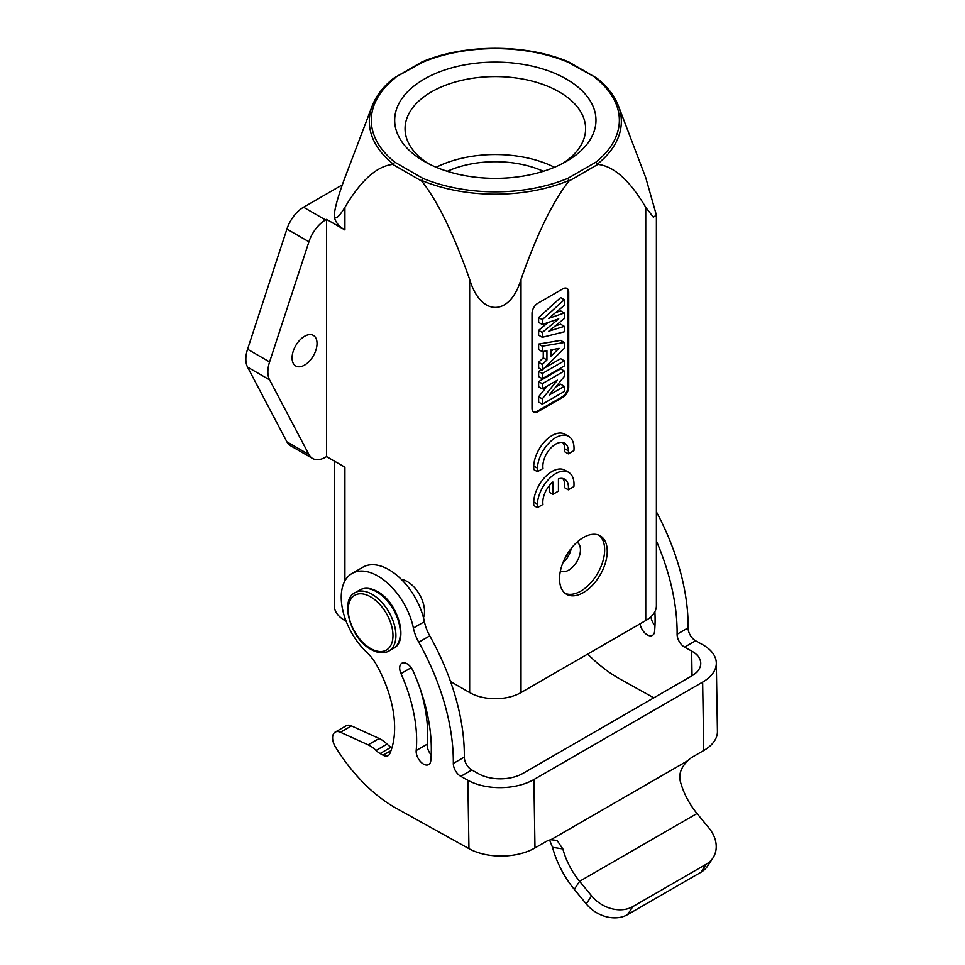 <?xml version="1.0" encoding="UTF-8"?>
<svg xmlns="http://www.w3.org/2000/svg" width="965" height="965" viewBox="0 0 965 965"><rect width="100%" height="100%" fill="white"/><g stroke="black" fill="none" stroke-linecap="round" stroke-linejoin="round"><path stroke-width="1.45" d="M656.393 511.812A176.402 101.844 60 0 1 688.105 623.414A176.402 101.844 60 0 1 688.117 627.877A10.374 5.995 -120 0 0 695.596 640.772L702.653 644.692A46.694 26.453 -0.9 0 1 716.32 663.003A46.694 26.453 -0.9 0 1 702.653 682.11L533.886 779.539A46.694 26.453 -0.9 0 1 467.856 780.263L460.788 776.33A10.374 5.995 60 0 1 453.321 763.713A10.374 5.995 60 0 1 453.321 763.448A176.402 101.844 -120 0 0 453.309 758.973A176.402 101.844 -120 0 0 418.762 642.207A31.133 17.973 60 0 1 413.394 628.058A51.881 29.951 -120 0 0 387.484 583.041A51.881 29.951 -120 0 0 351.984 573.5A51.881 29.951 -120 0 0 341.248 598.047A51.881 29.951 -120 0 0 367.05 652.605A31.133 17.973 60 0 1 376.483 664.825A93.388 53.919 60 0 1 394.613 726.368A93.388 53.919 60 0 1 389.739 753.762A10.374 5.995 60 0 1 388.135 755.619A10.374 5.995 60 0 1 383.093 755.185L380.101 753.532A16.598 9.59 60 0 1 376.06 750.456A25.946 14.982 -120 0 0 368.135 744.835L340.464 732.266A12.449 7.189 -120 0 0 335.169 732.133A12.449 7.189 -120 0 0 332.599 738.02A12.449 7.189 -120 0 0 335.506 747.067A124.521 71.892 -120 0 0 396.108 808.188L468.954 848.657A46.694 26.453 179.1 0 0 534.984 847.946L545.997 841.589A20.76 12.207 -60.9 0 1 550.87 839.743L557.07 840.431L562.86 848.947L552.511 847.294L549.567 840.045M400.982 673.594A10.374 5.995 60 0 1 399.679 668.178A10.374 5.995 60 0 1 401.826 663.269A10.374 5.995 60 0 1 413.044 670.904A145.281 83.871 60 0 1 431.295 746.753A145.281 83.871 60 0 1 430.788 760.673A10.374 5.995 60 0 1 428.677 764.594A10.374 5.995 60 0 1 420.74 761.88A10.374 5.995 60 0 1 416.156 751.53A10.374 5.995 60 0 1 416.192 750.529A124.521 71.892 -120 0 0 416.627 738.599A124.521 71.892 -120 0 0 400.982 673.594L411.187 667.696M552.511 847.294A67.454 38.938 -120 0 0 574.296 889.356L579.615 881.298L591.593 895.858A31.133 24.427 33.5 0 0 632.883 906.569L706.247 864.206A31.133 24.427 33.5 0 0 712.954 857.957A31.133 24.427 33.5 0 0 708.998 828.079L697.02 813.519A51.881 29.951 -120 0 1 680.265 781.168C678.636 774.026 681.181 767.187 687.888 760.637A20.76 12.207 -60.9 0 1 692.737 756.862L703.75 750.505A46.694 26.453 179.1 0 0 717.429 731.41L716.32 663.003M697.02 813.519L579.615 881.298A51.881 29.951 60 0 1 562.86 848.947M574.296 889.356L586.274 903.916A31.133 24.427 -146.5 0 0 627.552 914.627L700.928 872.264A31.133 24.427 -146.5 0 0 707.635 866.015L712.954 857.957M653.824 697.828L619.904 678.974A124.521 71.892 -120 0 1 587.685 654.077M650.989 616.719A10.374 5.995 -120 0 0 654.982 625.694M688.117 627.877L677.116 634.234A10.374 5.995 60 0 0 684.583 647.129L691.652 651.049A31.133 17.635 179.1 0 1 700.759 663.257A31.133 17.635 179.1 0 1 691.64 675.995L522.885 773.423A31.133 17.635 179.1 0 1 478.857 773.906L471.801 769.986A10.374 5.995 -120 0 1 464.322 757.356A10.374 5.995 -120 0 1 464.322 757.091A176.402 101.844 60 0 0 464.31 752.628A176.402 101.844 60 0 0 429.763 635.863A31.133 17.973 -120 0 1 424.407 621.701A51.881 29.951 60 0 0 398.485 576.684A51.881 29.951 60 0 0 362.997 567.143L351.984 573.5M391.983 747.658L391.115 747.175A16.598 9.59 -120 0 1 387.062 744.099A25.946 14.982 60 0 0 379.136 738.478L368.135 744.835M335.169 732.133L346.182 725.776A12.449 7.189 60 0 1 351.477 725.909L379.136 738.478M420.089 688.588A124.521 71.892 60 0 1 427.628 732.242A124.521 71.892 60 0 1 427.193 744.184A10.374 5.995 -120 0 0 427.157 745.173A10.374 5.995 -120 0 0 431.186 754.895M677.116 634.234A176.402 101.844 -120 0 0 677.104 629.771A176.402 101.844 -120 0 0 656.393 540.991M654.885 611.701A145.281 83.871 60 0 1 655.09 617.54A145.281 83.871 60 0 1 654.584 631.472A10.374 5.995 60 0 1 652.473 635.38A10.374 5.995 60 0 1 645.127 633.245A10.374 5.995 60 0 1 640.072 623.824M450.534 681.531L469.653 692.568A36.32 20.965 180 0 0 521.016 692.568L645.754 620.543A36.32 20.965 180 0 0 656.393 605.718L656.393 215.123L645.754 177.681L618.372 105.728C614.476 95.68 607.371 86.548 597.082 78.322M393.587 78.31L422.694 62.194A124.027 71.603 0 0 1 567.975 62.194L597.07 78.31M597.371 78.744L595.851 78.298A124.027 71.603 0 0 1 595.851 162.18L567.975 178.272L568.904 181.118L597.854 164.412C613.776 166.077 629.735 180.383 645.754 207.342L645.754 620.543M393.298 78.744L394.806 78.298A124.027 71.603 0 0 0 394.806 162.18L392.803 164.412L421.753 181.118C437.664 201.142 453.622 233.892 469.653 279.355C480.63 316.677 509.942 316.846 521.016 279.355C537.023 233.928 552.993 201.178 568.904 181.118M422.694 62.194L421.403 62.52L422.694 62.194M424.154 161.324L424.154 161.324A100.65 58.117 180 0 1 424.154 79.142A100.65 58.117 180 0 1 566.503 79.142A100.65 58.117 180 0 1 566.503 161.324A100.65 58.117 180 0 1 424.154 161.324M595.851 162.18L597.854 164.412M567.975 178.272A124.027 71.603 0 0 1 422.694 178.272L421.753 181.118M568.711 292.226L568.711 387.122A8.299 4.789 -60 0 1 562.836 397.291L537.891 411.693A8.299 4.789 -60 0 1 533.742 412.103A8.299 4.789 -60 0 1 532.017 408.304L532.017 313.408A8.299 4.789 -60 0 1 537.891 303.239L562.836 288.837A8.299 4.789 -60 0 1 566.986 288.426A8.299 4.789 -60 0 1 568.711 292.226L567.975 291.804L567.975 386.7A8.299 4.789 120 0 1 562.1 396.868L537.155 411.271A8.299 4.789 120 0 1 533.392 411.862M583.379 592.582A33.727 19.469 -60 0 1 566.515 594.259A33.727 19.469 -60 0 1 561.353 567.239A33.727 19.469 -60 0 1 583.379 537.517A33.727 19.469 -60 0 1 600.242 535.84A33.727 19.469 -60 0 1 605.417 562.872A33.727 19.469 -60 0 1 583.379 592.582M549.218 485.769L549.218 492.21L552.885 494.333L558.433 491.125L558.433 478.821A18.118 10.458 -60 0 1 564.682 479.183A18.118 10.458 -60 0 1 568.288 489.81L573.898 486.577A25.946 14.982 120 0 0 568.626 472.319A25.946 14.982 120 0 0 549.157 478.737A25.946 14.982 120 0 0 537.348 504.068L537.421 507.626L542.957 504.43A18.118 10.458 -60 0 1 552.885 482.005L552.885 494.333M568.288 489.81L564.621 487.687A18.118 10.458 120 0 0 562.667 478.447M568.626 472.319L564.959 470.196A25.946 14.982 120 0 0 545.49 476.614A25.946 14.982 120 0 0 533.681 501.957L533.754 505.515L537.421 507.626M568.325 453.852L573.922 450.619A25.946 14.982 120 0 0 568.662 436.373A25.946 14.982 120 0 0 549.194 442.778A25.946 14.982 120 0 0 537.384 468.122L537.457 471.68L542.993 468.483A18.118 10.458 -60 0 1 549.869 449.075A18.118 10.458 -60 0 1 564.718 443.237A18.118 10.458 -60 0 1 568.457 450.908L568.325 453.852L564.658 451.741L564.79 448.785A18.118 10.458 120 0 0 562.704 442.501M568.662 436.373L564.995 434.25A25.946 14.982 120 0 0 545.527 440.667A25.946 14.982 120 0 0 533.717 465.999L533.79 469.557L537.457 471.68M656.393 215.123L653.341 217.185L645.754 207.342M346.158 621.267L344.915 620.543A36.32 20.965 180 0 1 334.276 605.718L334.276 461.053M566.346 555.623L568.023 556.6M393.575 78.322C383.286 86.548 376.193 95.68 372.297 105.728L344.915 177.681C338.341 195.412 334.795 207.897 334.276 215.135A36.32 20.965 180 0 0 344.915 229.959L326.568 219.369L326.568 456.602L344.915 467.193L344.915 580.906M334.276 215.135C334.795 220.466 338.341 217.861 344.915 207.342C360.922 180.395 376.893 166.077 392.803 164.412M401.331 579.362A24.39 14.077 60 0 1 407.278 581.569A24.39 14.077 60 0 1 423.466 617.697M308.933 241.781L269.585 361.935A25.946 14.982 120 0 0 269.585 379.836L308.933 454.551A25.946 14.982 120 0 0 312.588 458.471L290.574 445.758A25.946 14.982 -60 0 1 286.919 441.849L247.571 367.122A25.946 14.982 -60 0 1 247.571 349.221L286.919 229.067L308.933 241.781A25.946 14.982 120 0 1 325.555 219.948L326.568 219.369M286.919 229.067A25.946 14.982 -60 0 1 303.553 207.234L342.37 184.822M326.568 456.602L325.555 457.181A25.946 14.982 120 0 1 312.588 458.471M304.554 336.29A17.635 10.181 -60 0 1 313.372 335.41A17.635 10.181 -60 0 1 316.086 349.547A17.635 10.181 -60 0 1 304.554 365.096A17.635 10.181 -60 0 1 295.736 365.976A17.635 10.181 -60 0 1 293.034 351.839A17.635 10.181 -60 0 1 304.554 336.29M562.836 562.921A16.598 9.59 120 0 0 571.268 548.325M577.01 542.197L577.01 542.197A16.598 9.59 -60 0 1 580.447 549.797A16.598 9.59 -60 0 1 568.711 570.134A16.598 9.59 -60 0 1 560.412 570.954A16.598 9.59 -60 0 1 560.4 570.954M565.285 593.427A33.727 19.469 120 0 0 580.809 591.111A33.727 19.469 120 0 0 604.657 549.797A33.727 19.469 120 0 0 598.915 535.189M447.302 171.3A77.827 44.933 180 0 1 543.367 171.3M554.453 167.271A90.276 52.122 0 0 0 436.204 167.271M428.026 163.447A90.276 52.122 180 0 1 405.059 128.707A90.276 52.122 180 0 1 460.788 80.553A90.276 52.122 180 0 1 559.169 91.856A90.276 52.122 180 0 1 585.61 128.707A90.276 52.122 180 0 1 562.643 163.447M567.975 291.804A8.299 4.789 120 0 0 566.6 288.245M542.294 337.304L564.308 331.791L564.308 326.339L548.795 331.164L564.308 318.534L564.308 312.986L548.554 318.414L564.308 305.41L564.308 299.729L542.294 319.632L542.294 324.481L558.735 318.836L542.294 332.455L542.294 337.304L538.627 335.181L538.627 330.332L548.096 322.491M555.273 325.893L560.641 324.216L564.308 326.339M555.587 312.6L560.641 310.863L564.308 312.986M542.294 324.481L538.627 322.37L538.627 317.521L560.641 297.606L564.308 299.729M543.259 357.846L546.926 359.957L542.294 364.396L542.294 370.053L538.627 367.942L538.627 362.273L543.259 357.846L543.259 351.489M564.308 342.491L542.294 346.194L542.294 351.682L538.627 349.559L538.627 344.071L560.641 340.368L564.308 342.491L564.308 348.341L542.294 370.053M542.294 378.678L542.294 373.503L564.308 360.801L564.308 365.976L542.294 378.678L538.627 376.567L538.627 371.392L541.618 369.667M544.212 368.16L560.641 358.678L564.308 360.801M555.707 387.025L560.641 384.179L564.308 386.302L564.308 391.476L542.294 404.19L538.627 402.067L538.627 396.736L547.3 386M542.294 404.19L542.294 398.859L557.396 380.174L542.294 388.895L538.627 386.784L538.627 381.609L560.641 368.895L564.308 371.018L564.308 376.434L549.242 394.999L564.308 386.302M542.294 332.455L538.627 330.332M542.294 319.632L538.627 317.521M542.294 364.396L538.627 362.273M542.294 346.194L538.627 344.071M542.294 351.682L546.926 350.765L546.926 359.957M550.87 349.969L550.87 356.218L559.073 348.317L550.87 349.969M550.87 351.694L553.138 349.511M542.294 373.503L538.627 371.392M542.294 388.895L542.294 383.72L538.627 381.609M542.294 383.72L564.308 371.018M542.294 398.859L538.627 396.736M533.681 501.957L537.348 504.068M533.717 465.999L537.384 468.122M564.79 448.785L568.457 450.908M467.856 780.263L468.954 848.657M534.984 847.946L533.886 779.539M702.653 682.11L703.75 750.505M687.888 760.637L550.87 839.743M591.593 895.858L586.274 903.916M627.552 914.627L632.883 906.569M706.247 864.206L700.928 872.264M460.788 776.33L471.801 769.986M691.652 651.049L692.05 675.753M684.583 647.129L695.596 640.772M422.694 178.272L394.806 162.18M421.403 180.346A126.005 72.749 0 0 0 569.266 180.346M521.016 692.568L521.016 279.355M597.371 164.122A126.005 72.749 0 0 0 618.372 105.728M469.653 279.355L469.653 692.568M344.915 620.543L344.915 617.829M344.915 229.959L344.915 207.342M372.297 105.728A126.005 72.749 0 0 0 393.298 164.122M325.555 219.948L303.553 207.234M247.571 367.122L269.585 379.836M308.933 454.551L286.919 441.849M269.585 361.935L247.571 349.221M568.711 387.122L567.975 386.7M562.1 396.868L562.836 397.291M537.891 411.693L537.155 411.271M453.321 763.448L464.322 757.091M418.762 642.207L429.763 635.863M413.394 628.058L424.407 621.701M391.006 750.613L383.093 755.185M380.101 753.532L391.115 747.175M376.06 750.456L387.062 744.099M340.464 732.266L351.477 725.909M416.192 750.529L427.193 744.184M393.37 648.456C409.172 641.411 398.219 602.365 377.544 591.617C370.656 587.794 364.698 587.263 359.643 590.049A33.727 19.469 60 0 1 376.507 591.714A33.727 19.469 60 0 1 398.533 621.436A33.727 19.469 60 0 1 393.37 648.456L388.919 651.025A33.727 19.469 -120 0 0 394.094 624.005A33.727 19.469 -120 0 0 372.056 594.283A33.727 19.469 -120 0 0 355.204 592.606C339.391 599.663 350.343 638.709 371.018 649.457C377.906 653.281 383.877 653.812 388.919 651.025M370.596 596.828A31.652 18.275 -120 0 0 348.22 609.747A31.652 18.275 -120 0 0 370.596 648.504A31.652 18.275 -120 0 0 392.972 635.585A31.652 18.275 -120 0 0 370.596 596.828M596.949 78.225L568.94 62.062M393.708 78.225L421.717 62.062M421.814 62.013C464.225 43.751 526.42 43.751 568.843 62.013M359.643 590.049L355.204 592.606"/></g></svg>
